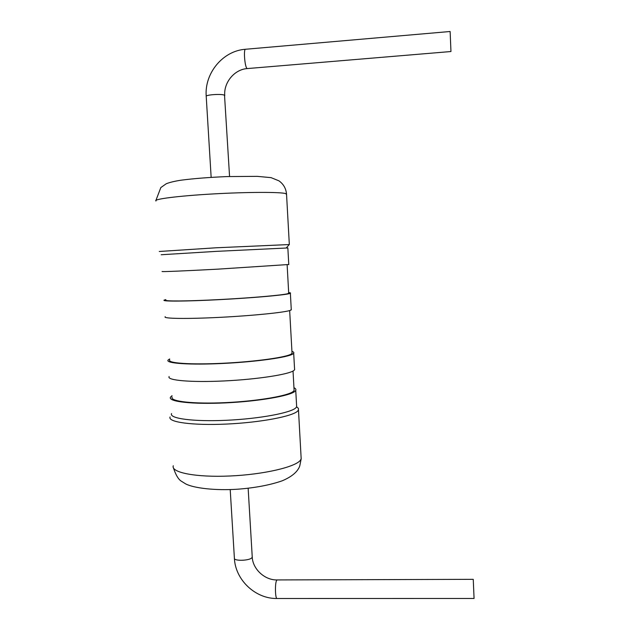 <?xml version="1.0" encoding="UTF-8"?>
<svg xmlns="http://www.w3.org/2000/svg" width="630" height="630" viewBox="0 0 630 630"><rect width="100%" height="100%" fill="white"/><g stroke="black" fill="none" stroke-linecap="round" stroke-linejoin="round"><path stroke-width="0.94" d="M289.272 244.55L216.027 247.787L159.272 251.48M247.377 68.568L247.023 68.426C244.779 67.04 243.353 48.912 245.535 49.258L450.127 31.5L450.962 51.526L247.377 68.568C234.502 69.324 223.674 82.428 224.737 95.492L224.752 95.736M287.855 247.944L216.429 251.362L161.185 254.74M288.768 264.505L217.507 269.168C183.865 270.971 159.288 271.971 162.28 271.467M288.69 292.966L288.036 293.619C283.327 295.1 252.134 297.872 219.547 299.565C186.913 301.282 162.989 301.4 165.832 300.022M288.666 292.564C290.328 292.737 290.895 292.974 290.367 293.281L289.682 293.541C284.918 295.06 252.89 297.911 219.366 299.652C185.803 301.416 161.225 301.534 164.147 300.116L165.808 299.612M291.257 309.314L290.611 310.251C285.878 312.299 253.929 315.614 220.445 317.323C186.929 319.056 162.343 318.67 165.233 316.725M291.989 352.343L292.044 353.351L291.391 353.934C286.808 357.273 255.859 361.659 223.422 363.242C190.953 364.857 167.029 363.195 169.738 359.974M291.934 351.351C293.611 351.91 294.194 352.556 293.69 353.28L293.029 353.871C288.39 357.297 256.623 361.809 223.256 363.439C189.858 365.109 165.273 363.392 168.06 360.084L169.667 358.958M294.541 368.542L294.604 369.747L293.95 370.432C289.343 374.37 257.646 379.339 224.327 380.937C190.969 382.575 166.383 380.363 169.131 376.543M296.738 406.893L298.392 408.35L298.478 409.988L297.832 410.894C293.257 416.225 260.914 422.478 226.776 424.053C192.599 425.675 167.359 422.147 170.092 416.942M473.272 579.852L473.232 579.332L277.161 579.939L276.609 580.443C274.837 583.23 275.208 599.004 277.043 598.5L474.067 598.461L473.272 579.852M293.958 387.718C295.643 388.521 296.242 389.419 295.746 390.403L295.1 391.198C290.54 395.782 258.93 401.326 225.666 402.885C192.363 404.491 167.777 401.656 170.478 397.183L172.061 395.671M296.572 405.192L296.659 406.767L296.013 407.657C291.485 412.752 259.946 418.745 226.721 420.273C193.465 421.856 168.887 418.525 171.549 413.548M294.037 389.088L294.108 390.458L293.462 391.254C288.957 395.719 258.166 401.105 225.823 402.617C193.449 404.176 169.525 401.42 172.147 397.065M211.152 177.369L206.223 96.5C204.695 94.76 222.445 93.587 224.524 95.287L229.564 176.494M230.21 489.581L234.384 558.038C233.218 561.361 250.37 560.818 252.079 557.463L252.22 556.629M286.563 194.583L285.807 193.63C280.76 191.922 247.48 191.969 212.751 193.953C177.967 195.93 152.728 199.206 155.972 201.009M301.053 456.663L301.179 458.829L300.557 460.01C296.076 466.901 263.946 474.524 229.942 475.997C195.906 477.548 170.667 472.516 173.281 465.759M245.535 49.258C222.894 50.754 204.372 73.174 206.207 96.256M234.384 558.038C235.124 579.671 255.237 598.933 277.043 598.5M286.28 247.905L289.367 244.44M155.933 200.371L160.823 187.575L166.178 183.795C169.431 182.432 174.368 181.235 180.991 180.204C193.567 178.558 208.9 177.353 226.989 176.581L257.213 176.353L271.081 177.644L278.948 180.841C283.429 184.031 285.957 188.394 286.524 193.938L289.32 244.44M287.847 247.881L288.776 264.616M287.13 264.82L288.713 293.367M290.367 293.281L291.288 309.897M289.666 310.566L292.044 353.351M293.69 353.28L294.604 369.747M296.635 406.807L298.392 408.35M298.478 409.988L301.179 458.829L299.754 465.987C297.675 471.783 291.84 476.721 282.232 480.8C269.955 485.069 255.063 487.88 237.565 489.219C215.066 490.707 193.78 488.124 185.708 483.919L181.03 481.005C178.211 479.084 175.675 474.713 173.423 467.87M248.149 488.274L252.244 557.07C252.622 568.685 264.395 580.277 277.161 579.939M295.746 390.403L296.659 406.767M293.029 371.023L294.108 390.458"/></g></svg>
